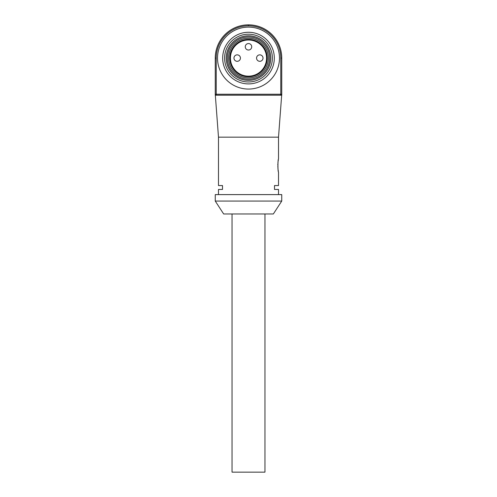 <?xml version="1.0" encoding="UTF-8"?>
<svg xmlns="http://www.w3.org/2000/svg" width="497" height="497" viewBox="0 0 497 497"><rect width="100%" height="100%" fill="white"/><g stroke="black" fill="none" stroke-linecap="round" stroke-linejoin="round"><path stroke-width="0.75" d="M281.743 201.061L273.35 213.971L223.65 213.971L215.257 201.061L281.743 201.061L281.743 194.607L215.257 194.607L215.257 201.061M278.513 194.607L278.513 189.444L274.493 189.444L274.493 185.567L278.513 185.567L278.513 172.012C277.755 172.416 277.755 158.705 278.513 159.102L278.513 137.16L218.487 137.16L218.487 185.567L222.507 185.567L222.507 189.444L218.487 189.444L218.487 194.607M277.817 165.141L277.848 164.072M277.922 162.997L278.022 162.034M278.146 161.134L278.332 160.003M278.332 171.123L278.146 170.011M278.022 169.061L277.916 168.042M277.848 167.035L277.829 166.501M216.226 95.207A0.969 0.969 0 0 1 215.257 94.237L280.774 94.237L280.774 58.087A32.268 32.268 0 0 0 248.506 25.819A32.268 32.268 0 0 0 216.226 58.087L216.226 95.207A0.969 0.969 0 0 1 215.257 94.237L215.257 58.087A33.237 33.237 0 0 1 248.494 24.85L248.506 24.85A33.237 33.237 0 0 1 281.743 58.087L281.743 95.207L215.257 95.207L215.257 94.237L218.487 137.16M278.513 137.16L281.743 94.237A0.969 0.969 0 0 1 280.774 95.207L280.774 94.237L281.743 94.237A0.969 0.969 0 0 1 280.774 95.207M233.969 58.087A3.224 3.224 0 0 0 238.815 60.876A3.224 3.224 0 0 0 238.815 55.291A3.224 3.224 0 0 0 233.969 58.087M263.019 58.087A3.224 3.224 0 0 0 258.173 55.291A3.224 3.224 0 0 0 258.173 60.876A3.224 3.224 0 0 0 263.019 58.087M248.494 43.562A3.224 3.224 0 0 0 245.698 48.402A3.224 3.224 0 0 0 251.289 48.402A3.224 3.224 0 0 0 248.494 43.562M267.212 58.087A18.718 18.718 0 0 1 239.132 74.295A18.718 18.718 0 0 1 239.132 41.872A18.718 18.718 0 0 1 267.212 58.087M270.759 58.087A22.266 22.266 0 0 1 237.361 77.37A22.266 22.266 0 0 1 237.361 38.797A22.266 22.266 0 0 1 270.759 58.087M235.584 35.728A25.819 25.819 0 0 1 274.313 58.087A25.819 25.819 0 0 1 235.584 80.446A25.819 25.819 0 0 1 235.584 35.728M233 31.255A30.982 30.982 0 0 1 279.476 58.087A30.982 30.982 0 0 1 233 84.912A30.982 30.982 0 0 1 233 31.255M236.553 37.399A23.881 23.881 0 0 1 272.375 58.087A23.881 23.881 0 0 1 236.553 78.768A23.881 23.881 0 0 1 236.553 37.399M264.957 213.971L264.957 472.15L232.043 472.15L232.043 213.971M216.226 58.087L215.257 58.087A33.237 33.237 0 0 1 248.494 24.85L248.506 25.819L248.494 24.85A33.237 33.237 0 0 1 281.743 58.087L280.774 58.087M230.422 58.087A18.072 18.072 0 0 0 257.533 73.736A18.072 18.072 0 0 0 257.533 42.431A18.072 18.072 0 0 0 230.422 58.087M268.368 58.087A19.874 19.874 0 0 1 238.554 75.296A19.874 19.874 0 0 1 238.554 40.872A19.874 19.874 0 0 1 268.368 58.087M269.647 58.087A21.154 21.154 0 0 1 237.92 76.401A21.154 21.154 0 0 1 237.92 39.766A21.154 21.154 0 0 1 269.647 58.087M215.257 94.237L215.257 95.207"/></g></svg>
